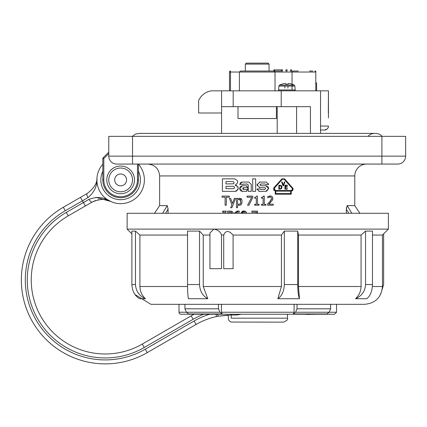 <?xml version="1.0" encoding="UTF-8"?>
<svg xmlns="http://www.w3.org/2000/svg" width="427" height="427" viewBox="0 0 427 427"><rect width="100%" height="100%" fill="white"/><g stroke="black" fill="none" stroke-linecap="round" stroke-linejoin="round"><path stroke-width="0.64" d="M122.346 191.648A11.876 11.876 0 0 0 132.386 178.187A11.876 11.876 0 0 0 118.925 168.147A11.876 11.876 0 0 0 108.885 181.608A11.876 11.876 0 0 0 122.346 191.648M121.492 185.772A5.935 5.935 0 0 0 126.509 179.041A5.935 5.935 0 0 0 119.779 174.024A5.935 5.935 0 0 0 114.762 180.754A5.935 5.935 0 0 0 121.492 185.772M221.517 235.053L221.517 268.7L209.94 268.7L209.94 232.934L213.884 229.112L388.399 229.112L388.399 213.281L127.139 213.281L127.139 229.112L213.884 229.112C217.967 229.833 220.508 231.808 221.517 235.053L223.716 234.978L223.716 268.7L223.716 235.053C225.702 230.313 228.824 230.313 233.094 235.053L281.43 235.053L281.43 286.512L277.849 298.719C281.868 295.948 284.024 291.219 284.329 284.531L297.71 284.531L297.71 231.092L284.329 231.092L281.43 235.053M297.71 284.531C297.79 291.219 298.372 295.948 299.46 298.719L298.489 286.512L298.489 235.053L297.71 231.092M298.489 235.053L361.071 235.053L361.071 286.512C360.932 291.353 359.08 295.42 355.52 298.719C361.749 295.948 365.096 291.219 365.56 284.531L372.488 284.531L372.488 231.092L365.56 231.092L361.071 235.053M372.488 235.053L382.464 235.053L388.399 229.112M139.912 235.053L139.912 286.512C140.051 291.353 141.876 295.42 145.399 298.719L139.608 298.719C134.82 295.948 132.247 291.219 131.89 284.531L131.89 231.092L135.471 231.092L139.912 235.053L187.538 235.053M221.576 113L198.619 113L198.619 100.649A16.354 16.354 0 0 1 211.664 90.828L221.576 90.828L221.576 133.384M241.266 314.224L236.804 315.014L231.22 315.014L231.22 318.179C231.22 323.986 231.22 323.986 231.22 318.179C227.239 318.254 227.239 318.254 231.22 318.179L287.456 318.179L287.456 314.224M287.456 318.179C288.225 319.439 286.907 320.762 283.501 322.139L231.22 322.054L229.459 321.051L228.578 319.754L228.082 315.083L218.523 316.172L231.22 315.014L236.985 315.014M184.934 304.323L184.934 308.812L186.396 312.244L219.985 312.244L218.523 308.812L218.523 304.323L150.891 304.323L364.647 304.323L336.545 304.323L336.545 312.244L329.142 312.244L330.605 308.812L330.605 304.323M150.891 304.323L134.964 294.497M372.488 284.531C372.216 291.219 370.289 295.948 366.708 298.719L355.52 298.719M299.46 298.719L277.849 298.719M209.94 235.053L203.225 235.053L203.225 286.512L207.789 298.719L188.414 298.719C187.869 295.948 187.581 291.219 187.538 284.531L199.532 284.531L199.532 231.092L187.538 231.092L187.538 284.531M288.252 83.543L288.198 84.167L288.252 83.543A15.82 11.102 -80.1 0 1 289.25 83.543A15.836 15.772 180 0 1 291.86 84.167L291.865 84.108A15.836 15.836 0 0 1 294.23 85.112L279.557 85.112A1.185 1.185 180 0 0 278.927 86.062L294.86 86.062L294.23 85.112M288.033 86.062L287.857 88.058M285.588 84.167A15.409 15.351 -0 0 1 288.198 84.167A15.409 15.351 -0 0 0 285.588 84.167L285.535 83.543A15.82 11.102 80.1 0 0 284.542 83.543A15.836 15.772 0 0 0 281.927 84.167L281.921 84.108A15.836 15.836 0 0 0 279.557 85.112M284.761 86.062L284.937 88.058M292.975 90.828L279.375 90.828A0.79 0.79 180 0 1 278.585 89.969L295.206 89.969L294.86 86.062M279.898 90.828L286.229 90.828M287.227 90.828L292.335 90.828M248.893 63.121L257.203 63.121M276.402 106.665L276.402 118.541L238.004 118.541L238.004 106.665M281.35 71.037L274.422 71.037L274.422 69.852L281.35 69.852L281.35 71.037L282.541 71.037L282.541 69.852L282.541 71.037M291.646 71.037L291.646 69.852L291.646 71.037L290.456 71.037L290.456 69.852L291.646 69.852M285.903 71.037L287.093 71.037L287.093 69.852L285.903 69.852L285.903 71.037L285.903 69.852M282.541 69.852L281.35 69.852M274.422 69.852L273.83 69.852L273.83 71.037M268.092 63.121L246.32 63.121L245.328 64.109L269.079 64.109L268.092 63.121M309.57 71.037L312.82 71.037M298.259 71.037L293.029 71.037A0.987 0.987 0 0 0 292.041 72.03L292.041 89.969L292.041 72.03L315.793 72.03L315.793 71.037M315.793 90.828L315.793 72.03A0.987 0.987 0 0 0 314.8 71.037M292.041 72.03A0.987 0.987 0 0 1 293.029 71.037A0.987 0.987 0 0 0 292.041 72.03L275.02 72.03L274.027 71.037L240.38 71.037L239.392 72.03L275.02 72.03L275.02 90.828M229.496 72.03L230.484 72.03L230.484 71.037A0.987 0.987 0 0 0 229.496 72.03L229.496 90.828M221.576 90.828L281.222 90.828L281.222 106.665L310.434 106.665L310.434 133.384M281.222 90.828L320.544 90.828L320.544 133.384M233.19 90.828L233.19 106.665L281.222 106.665M221.576 106.665L233.19 106.665M316.583 90.828L316.583 82.913L315.793 82.913M328.315 112.899L328.459 90.828L328.459 117.932M324.499 130.021A3.96 3.96 0 0 0 328.459 126.061A3.96 3.96 0 0 1 324.499 130.021L320.544 130.021L324.499 130.021L327.109 129.039L325.443 129.904M209.774 314.224A74.223 74.223 0 0 0 194.109 320.997L196.089 324.429L147.23 352.638L196.089 324.429A70.263 70.263 0 0 1 216.516 316.572L218.523 316.172L217.21 314.224M231.22 314.224L231.22 315.014M142.282 344.066L144.262 347.493L193.121 319.284L191.141 315.857A80.159 80.159 0 0 1 194.12 314.224A80.159 80.159 0 0 0 191.141 315.857L142.282 344.066A74.026 74.026 0 0 1 41.163 316.973A74.026 74.026 0 0 1 68.261 215.848L92.077 202.099C99.945 198.79 106.072 198.544 110.454 201.357A23.752 23.752 0 0 1 96.961 177.984C97.212 183.183 93.935 188.366 87.129 193.527L63.308 207.282A83.922 83.922 0 0 0 32.591 321.921A83.922 83.922 0 0 0 147.23 352.638L145.255 349.206A79.961 79.961 0 0 1 36.023 319.94A79.961 79.961 0 0 1 65.288 210.708L63.308 207.282A83.922 83.922 0 0 0 32.591 321.921A83.922 83.922 0 0 0 147.23 352.638M95.744 197.349L110.454 201.357C103.964 197.093 96.817 196.42 89.008 199.345L89.029 199.329M87.978 197.568A3.96 1.281 -120 0 1 87.129 193.527C93.929 188.366 97.207 183.188 96.961 177.984C97.409 185.734 94.42 192.262 87.978 197.568L82.443 200.807L80.463 197.381M95.461 200.551L92.077 202.099A3.96 1.281 60 0 1 89.008 199.345L83.43 202.521L85.411 205.947M98.888 199.692L97.73 199.911M223.716 268.7L233.094 268.7L233.094 235.053M383.649 233.863L383.649 284.531L380.574 294.497M203.225 235.053L199.532 231.092M365.56 231.092L365.56 284.531M284.329 231.092L284.329 284.531M199.532 284.531C199.921 291.219 202.67 295.948 207.789 298.719M131.89 284.531L135.471 284.531L135.471 231.092M135.471 284.531C135.935 291.219 139.245 295.948 145.399 298.719M219.985 312.244L222.189 313.957L221.453 312.244L221.453 304.323M222.189 313.957L188.601 313.957L186.396 312.244L178.993 312.244A1.98 1.98 0 0 0 180.973 314.224L334.565 314.224L336.545 312.244M297.016 304.323L297.016 308.812L295.548 312.244L329.142 312.244L326.938 313.957L293.349 313.957L295.548 312.244M294.086 304.323L294.086 312.244L293.349 313.957M298.564 314.224L306.415 314.224M315.937 314.224L306.415 314.421M102.822 164.187A23.752 23.752 0 0 0 96.961 177.984A23.752 23.752 0 0 1 102.822 164.187M110.454 201.357A23.752 23.752 0 0 0 138.449 164.187A23.752 23.752 0 0 1 110.454 201.357M137.462 164.064L137.462 179.895A16.824 16.824 0 0 1 120.638 196.719A16.824 16.824 0 0 1 103.814 179.895L103.814 158.534L103.11 157.835L108.762 152.188L108.762 153.587L108.762 136.352L108.762 156.149A7.916 7.916 0 0 0 116.678 164.064L397.734 164.064A7.916 7.916 0 0 0 405.65 156.149L405.65 136.352L381.898 136.352L381.898 164.064M132.509 164.064L132.509 136.352L108.762 136.352M397.734 164.064A7.916 7.916 0 0 0 405.65 156.149L108.762 156.149L108.762 153.587L103.814 158.534L102.822 158.534A0.987 0.987 0 0 1 103.11 157.835A0.987 0.987 0 0 0 102.822 158.534A0.987 0.987 0 0 1 103.11 157.835A0.987 0.987 0 0 0 102.822 158.534L102.822 179.895A17.811 17.811 0 0 0 120.638 197.712A17.811 17.811 0 0 0 138.449 179.895L138.449 164.064M116.678 164.064L127.561 164.064M120.638 166.044A13.856 13.856 0 0 0 108.639 186.823A13.856 13.856 0 0 0 132.637 186.823A13.856 13.856 0 0 0 120.638 166.044M279.888 185.686L280.827 185.926L281.425 187.207L280.875 188.472L281.366 187.757M281.425 187.207L281.409 186.909M281.313 186.508L280.961 186.017M280.875 188.472L280.059 188.723M280.331 188.691L280.726 188.563M242.931 189.193L243.566 189.455L243.566 187.666L247.377 187.666L248.268 188.558L247.377 189.455L247.996 189.204M248.167 188.974L248.06 187.981M242.931 187.933L242.669 188.595M233.948 183.295L234.001 182.265L232.902 181.534L234.001 182.265L234.001 183.178L233.361 183.823L225.995 183.914L225.995 181.534L232.902 181.534M292.447 188.611L284.126 179.249L282.359 179.249L284.126 179.249L292.196 188.216L292.452 189.668L291.171 190.527L291.913 190.309M274.705 190.383L275.319 190.527L274.289 188.216L274.043 188.601M273.937 189.086L274.412 190.191M292.447 189.673L292.554 189.092M283.293 185.211L284.387 181.923L283.293 185.211L282.194 181.923L281.633 181.923L282.994 185.884L281.633 181.923M281.649 186.017L281.927 187.699M281.687 188.318L281.169 188.873L281.975 187.213L281.494 185.82M279.754 185.233L281.174 185.548L278.852 185.233L278.852 189.188L281.169 188.873M232 213.137L230.89 212.251M229.875 212.155L231.482 212.502L232.053 213.281M244.191 211.824L245.418 213.233L244.474 211.888M242.36 212.998L243.865 211.803M239.873 204.159L240.31 203.855M240.86 202.804L240.444 199.719M239.963 199.388L238.741 199.388M238.213 199.628L239.387 199.292L240.967 201.752L240.316 203.85L239.088 204.319L238.063 204.149M238.341 204.239L238.768 204.309M266.405 213.276L265.151 213.281M265.434 213.212L265.759 213.19M262.53 213.281L261.964 213.19M242.114 200.866L241.308 198.886L239.67 198.197L241.863 199.825M241.863 203.423L241.143 204.565M240.305 205.152L239.28 205.355L240.588 205.013L241.415 204.25L242.157 201.624M239.67 198.197L237.962 198.795M239.28 205.355L237.583 204.875L239.28 205.355M237.583 199.105L237.583 198.39L236.43 198.39L236.43 207.735L237.583 207.735L237.583 204.875M237.583 203.946L237.583 200.066M257.582 212.475L257.171 213.281L257.582 211.109L251.807 211.109L251.807 212.176L256.504 212.176L255.938 213.281M235.56 198.39L231.888 207.735L235.56 198.39L234.364 198.39L232.507 203.449L230.639 198.39L232.507 203.449M230.639 198.39L229.4 198.39L231.877 204.891L230.655 207.735L231.888 207.735M246.614 213.281L245.861 211.552L243.876 210.901L241.132 213.281L241.97 211.53M242.541 211.173L243.876 210.901M245.141 211.119L246.32 212.086M225.098 205.222L226.31 205.222L226.31 197.194L229.363 197.194L229.363 196.116L222.045 196.116L222.045 197.194L225.098 197.194L225.098 205.222M228.851 213.281L228.851 212.155L229.854 212.155M231.525 211.296L232.315 211.675L229.929 211.109L227.644 211.109L227.644 213.281M229.929 211.109L230.265 211.114M230.719 211.146L231.327 211.248M233.206 212.758L232.448 211.771M273.488 188.382L273.846 187.816L275.319 191.12L275.228 194.189L291.262 194.189L291.171 191.12L292.586 190.522L293.002 189.892L292.997 188.376L284.569 178.854L281.921 178.854L284.569 178.854M275.319 191.12L273.451 189.791M290.664 191.12L290.664 193.596L275.821 193.596L275.821 191.12L290.664 191.12M292.997 188.382L293.141 188.996M292.997 189.898L292.847 190.191M292.575 190.533L292.233 190.81M291.929 190.97L291.171 191.12M224.986 213.281L224.986 212.038L226.145 212.038L226.145 211.109L222.616 211.109L222.616 212.038L223.775 212.038L223.775 213.281M234.658 178.854C238.533 180.626 238.693 182.697 235.133 185.067C238.693 182.697 238.533 180.626 234.658 178.854L222.419 178.854L222.419 191.36L235.133 191.36C239.157 189.273 239.157 187.191 235.133 185.105L236.964 185.697M237.908 186.786L238.261 188.232L238.026 189.433L236.328 191.125L235.133 191.36M234.567 187.528L234.22 186.647L233.377 186.295L234.226 186.652L234.567 187.49L234.22 188.328L233.377 188.681L234.226 188.328M233.377 188.681L225.995 188.681L225.995 186.295L233.377 186.295M273.205 205.222L273.205 204.165L268.732 204.165L272.357 200.247L272.752 197.733L272.106 196.601L271.129 196.057L267.782 196.473L267.782 197.77L270.024 196.98L271.14 197.349L271.588 198.491L269.789 201.741L267.59 203.93L267.59 205.222L273.205 205.222L273.205 204.165M270.094 196.98L267.846 197.77M270.91 197.189L270.633 197.071M269.789 201.741L270.723 200.631M271.241 199.847L271.385 199.537M270.606 202.366L269.576 203.369M272.81 198.075L272.816 198.747M272.789 198.971L272.586 199.756M271.428 196.164L272.362 196.879M267.782 196.473L268.124 196.329M269.426 195.982L270.11 195.924M246.79 191.253L246.123 191.36L248.268 189.214L248.268 191.36L251.247 191.36L251.247 184.448L248.866 182.067L251.247 184.448M248.268 189.214L248.162 189.876M240.118 190.052L239.691 188.574L242.477 191.36L246.123 191.36M242.477 191.36L241.42 191.152M240.983 190.922L240.508 190.543M240.993 186.188L242.477 185.761L239.691 188.574M239.691 188.547L239.905 187.48M240.123 187.063L240.508 186.578M248.162 187.245L248.268 187.907L246.123 185.761L242.477 185.761M248.866 182.067L242.077 182.067L239.691 184.448L240.801 182.436M246.123 185.761L246.79 185.868M241.164 182.249L242.077 182.067M239.691 184.448L247.078 183.973L248.268 185.163L248.268 187.907M248.268 185.163L248.21 184.8M243.144 183.973L242.669 184.448M247.377 189.455L243.566 189.455M261.473 198.192L263.123 198.192L263.123 204.293L261.473 204.293L261.473 205.222L265.914 205.222L265.914 204.293L264.297 204.293L264.297 196.089L263.352 196.089L262.947 197.028L261.473 197.359L261.473 198.192M257.219 185.74L257.086 184.88L259.872 187.666L264.777 187.666L265.594 188.216M259.872 187.666L259.21 187.586M259.21 182.148L259.872 182.067L257.086 184.88M265.663 184.448L265.183 183.973L265.663 184.448L268.642 184.448L266.256 182.067L259.872 182.067M260.299 184.256L260.064 184.854L260.945 183.973L265.183 183.973M260.064 184.88L260.945 185.761L260.064 184.854M268.434 187.496L268.642 188.547L265.85 185.761L267.307 186.172M267.83 186.588L268.193 187.037M257.198 189.711L257.086 188.98L259.467 191.36L265.85 191.36L268.642 188.574L266.71 191.227M259.467 191.36L258.805 191.264M268.546 183.786L268.642 184.448M260.064 188.98L260.539 189.455L260.064 188.98L257.086 188.98M257.086 184.854L257.219 184M265.663 188.574L264.777 189.455L265.663 188.547M259.082 205.222L259.082 204.293L257.465 204.293L257.465 196.089L256.52 196.089L256.019 197.093L254.641 197.359L254.641 198.192L256.291 198.192L256.291 204.293L254.641 204.293L254.641 205.222L259.082 205.222M255.656 191.36L255.656 178.854L252.677 178.854L252.677 191.36L255.656 191.36M252.811 196.116L247.03 196.116L247.03 197.189L251.733 197.189L247.569 205.222L248.872 205.222L252.811 197.482L252.811 196.116M252.811 197.482L248.872 205.222M282.994 185.884L283.56 185.884L284.926 181.923L284.387 181.923M279.781 188.734L279.381 188.734L279.381 185.686L279.781 185.686M287.275 187.223L287.275 186.754L285.455 186.754L285.455 185.67L287.408 185.67L287.408 185.201L284.932 185.201L284.932 189.161L287.408 189.161L287.408 188.691L285.455 188.691L285.455 187.223L287.275 187.223M239.205 212.235L238.063 211.995L239.253 212.235L239.253 211.066L238.223 210.938L239.253 211.066M234.653 213.281L235.138 212.406L234.653 213.281M132.509 136.352L381.898 136.352M281.921 178.854L273.846 187.816L281.921 178.854M291.171 190.527L275.319 190.527M274.289 188.216L282.359 179.249M366.66 164.064A11.876 11.876 0 0 0 354.784 175.94L354.784 205.627L359.918 213.281M168.062 213.281L168.062 209.209L167.261 205.627L162.57 213.281M346.42 207.703L346.345 209.187M165.564 213.281L168.062 209.209L168.035 208.275M167.261 205.627L159.629 205.627L154.489 213.281M262.706 197.167L263.352 196.089M264.777 189.455L260.539 189.455M265.85 185.761L260.945 185.761M351.837 213.281L347.146 205.627L346.345 209.209L346.345 213.281M347.146 205.627L354.784 205.627M235.891 213.228L237.033 212.187L238.063 211.995L237.193 212.128M236.739 211.184L238.223 210.938L235.138 212.406L235.603 211.883M368.133 136.352A7.569 4.948 0 0 1 375.071 133.384A7.569 4.948 0 0 1 382.005 136.352M328.315 90.828L320.544 90.828M372.408 286.512L382.464 286.512C381.407 297.331 375.472 303.271 364.647 304.323M298.489 286.512L361.071 286.512M203.225 286.512L281.43 286.512M139.912 286.512L187.549 286.512M230.484 90.828L230.484 72.03L239.392 72.03L239.392 90.828M196.089 324.429A70.263 70.263 0 0 1 216.516 316.572L216.014 314.224M194.109 320.997L145.255 349.206M68.261 215.848L66.281 212.422A77.981 77.981 0 0 0 37.736 318.948A77.981 77.981 0 0 0 144.262 347.493M65.288 210.708L82.443 200.807A43.543 43.543 0 0 0 83.43 202.521L66.281 212.422M138.449 171.27A19.791 19.791 0 0 1 129.904 197.386A19.791 19.791 0 0 1 102.822 171.27M193.121 319.284A76.203 76.203 0 0 1 203.695 314.224M218.523 308.812L184.934 308.812M330.605 308.812L297.016 308.812M294.086 312.244L221.453 312.244M147.753 164.064C154.964 164.769 158.924 168.724 159.629 175.94L354.784 175.94M103.814 179.895L102.822 179.895A17.811 17.811 0 0 0 120.638 197.712A17.811 17.811 0 0 0 138.449 179.895L137.462 179.895M346.345 209.209L348.843 213.281M328.459 126.061L320.544 126.061M131.89 233.863L127.139 229.112M278.927 86.062L278.585 89.969M295.206 89.969L294.411 90.828M269.079 71.037L269.079 64.109M245.328 71.037L245.328 64.109M277.198 106.665L277.198 133.384M296.594 106.665L296.594 133.384M382.464 286.512L382.464 235.053M132.402 136.352L135.455 134.089L139.341 133.384L375.071 133.384M159.629 175.94L159.629 205.627M178.993 304.323L178.993 312.244"/></g></svg>
